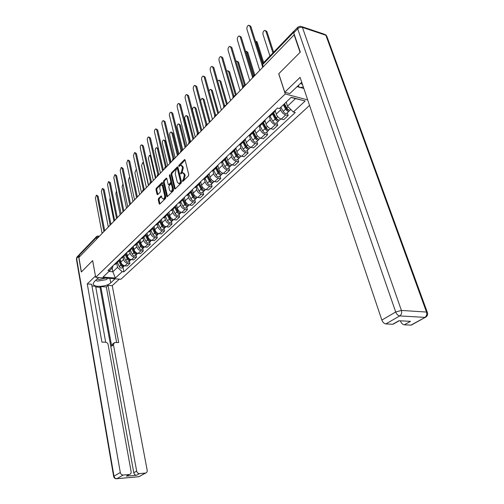 <?xml version="1.0" encoding="UTF-8"?>
<svg xmlns="http://www.w3.org/2000/svg" width="504" height="504" viewBox="0 0 504 504"><rect width="100%" height="100%" fill="white"/><g stroke="black" fill="none" stroke-linecap="round" stroke-linejoin="round"><path stroke-width="0.76" d="M182.353 181.163L182.857 181.377L188.395 175.909L188.716 174.573L185.081 159.963L184.59 159.548L178.914 165.236L178.693 166.162L179.033 166.452L180.583 165.199L182.158 166.553L182.454 167.756L181.44 171.996L180.514 173.628L180.867 173.924L182.404 172.689L184.004 174.069L184.306 175.285L183.286 179.531L182.353 181.163M158.565 198.482L158.269 199.748L159.176 203.755L159.655 204.189L165.551 198.437L165.854 197.152L162.546 182.87L162.08 182.448L156.253 188.307L155.963 189.567L157.046 194.349L157.695 194.657L160.108 192.232L160.404 190.959L159.863 188.578C159.655 186.745 160.089 185.497 161.179 184.842L162.433 185.982L164.6 195.376C164.814 197.215 164.38 198.463 163.29 199.118L162.011 197.952L161.173 195.949L158.565 198.482L159.358 198.595L159.056 199.861L159.97 203.862L159.176 203.755M294.002 34.53L300.094 52.334L278.712 73.805L285.233 93.952L95.697 277.364L92.673 260.599L81.402 271.914L78.901 257.437L294.33 34.637M174.434 188.679L175.134 188.987L181.144 183.065L181.459 181.742L177.931 167.24L177.446 166.818L171.316 172.973L171.007 174.271L174.434 188.679L175.241 188.805L171.807 174.409L171.007 174.271M173.25 190.846L167.196 196.749L166.711 196.308L163.391 182.013L163.693 180.734L166.352 178.107L166.824 178.529L168.178 184.313L168.664 184.741L170.516 182.952L170.825 181.661L169.394 175.619L169.754 174.617L173.559 189.548L173.25 190.846M95.697 277.364L120.897 279.248L309.544 105.405M79.512 256.807L79.248 255.27L79.657 254.155L96.44 236.678M294.342 30.807L293.838 31.273M275.77 109.683L274.831 111.674L273.496 111.863M275.341 111.264L276.236 114.124C277.238 116.632 278.914 118.289 281.264 119.083L285.724 114.893C283.368 114.087 281.686 112.423 280.671 109.903L280.054 107.963M285.724 114.893L288.2 115.504L287.337 112.808M269.06 116.115L270.396 115.914L271.076 115.265M281.264 119.083L283.739 119.675L288.2 115.504M265.394 119.631L264.436 121.622L263.101 121.829M276.904 122.604L277.742 125.282L275.272 124.702C272.929 123.927 271.265 122.289 270.283 119.794L269.149 116.122M258.791 125.962L260.127 125.748L260.814 125.093M265.091 121.01L265.973 123.896C266.95 126.384 268.601 128.01 270.938 128.772L273.401 129.333L277.742 125.282M255.308 129.301L254.331 131.292L253.002 131.512M266.761 132.13L267.574 134.782L265.117 134.234C262.786 133.491 261.141 131.878 260.184 129.402L259.151 125.975M248.812 135.526L250.142 135.299L250.834 134.637M255.118 130.435L256 133.39C256.946 135.859 258.577 137.453 260.902 138.19L263.353 138.726L267.574 134.782M245.505 138.695L244.516 140.692L243.18 140.925M256.901 141.391L257.683 144.024L255.238 143.508C252.92 142.79 251.301 141.202 250.368 138.751L249.423 135.519M239.11 144.824L240.439 144.585L241.132 143.923M245.404 139.558L246.292 142.626C247.218 145.07 248.831 146.645 251.143 147.351L253.581 147.855L257.683 144.024M235.973 147.836L234.965 149.827L233.636 150.079M247.313 150.4L248.069 153.008L245.631 152.523C243.331 151.83 241.725 150.274 240.817 147.842L239.942 144.774M229.673 153.871L231.002 153.619L231.701 152.951M235.941 148.359L236.855 151.609C237.749 154.035 239.35 155.585 241.649 156.259L244.075 156.738L248.069 153.008M226.693 156.731L225.672 158.716L224.349 158.981M237.976 159.169L238.707 161.759L236.282 161.293C233.995 160.631 232.407 159.094 231.525 156.681L230.712 153.745M220.494 162.672L222.522 161.74M226.693 156.813L227.669 160.354C228.545 162.754 230.12 164.285 232.407 164.934L234.82 165.388L238.707 161.759M217.665 165.381L216.632 167.372L215.309 167.643M228.892 167.706L229.597 170.27L227.184 169.835C224.91 169.193 223.341 167.681 222.478 165.293L221.716 162.464M211.56 171.234L213.583 170.289M217.766 165.287L218.723 168.865C219.574 171.247 221.136 172.752 223.411 173.376L225.811 173.811L229.597 170.27M208.877 173.811L207.831 175.795L206.514 176.072M220.04 176.016L220.721 178.567L218.327 178.151C216.058 177.534 214.509 176.041 213.671 173.678L212.94 170.906M202.86 179.575L204.882 178.618M209.091 173.609L210.017 177.156C210.848 179.518 212.386 180.999 214.647 181.604L217.035 182.007L220.721 178.567M200.315 182.013L199.263 183.998L197.946 184.288M211.415 184.118L212.077 186.644L209.696 186.253C207.446 185.661 205.909 184.187 205.097 181.843L204.385 179.096M194.387 187.696L196.409 186.726M200.636 181.711L201.531 185.233C202.337 187.57 203.868 189.032 206.111 189.617L208.486 189.995L212.077 186.644M191.98 190.008L190.909 191.993L189.599 192.289M203.018 192.005L203.654 194.512L201.285 194.141C199.048 193.574 197.53 192.125 196.736 189.8L196.05 187.072M186.133 195.615L188.156 194.632M192.396 189.611L193.265 193.108C194.053 195.42 195.558 196.862 197.788 197.423L200.157 197.782L203.654 194.512M183.847 197.801L182.776 199.779L181.465 200.088M194.828 199.697L195.445 202.186L193.082 201.839C190.865 201.291 189.365 199.861 188.584 197.555L187.923 194.853M178.088 203.326L180.104 202.337M184.357 197.31L185.201 200.781C185.97 203.074 187.463 204.492 189.68 205.034L192.03 205.374L195.445 202.186M175.921 205.399L174.844 207.371L173.54 207.686M186.839 207.201L187.438 209.67L185.088 209.343C182.883 208.814 181.396 207.402 180.64 205.122L179.997 202.438M170.245 210.842L172.255 209.847M176.526 204.826L177.339 208.259C178.088 210.54 179.563 211.938 181.768 212.461L184.111 212.782L187.438 209.67M168.197 212.808L167.107 214.773L165.803 215.101M179.046 214.521L179.626 216.972L177.295 216.657C175.096 216.147 173.634 214.761 172.891 212.493L172.267 209.834M162.59 218.182L164.6 217.174M168.884 212.153L169.672 215.561C170.402 217.816 171.864 219.196 174.05 219.7L176.381 220.002L179.626 216.972M160.656 220.034L159.56 221.999L158.262 222.327M171.442 221.666L172.009 224.091L169.684 223.801C167.504 223.31 166.055 221.936 165.331 219.694L164.726 217.048M155.125 225.332L157.135 224.318M161.425 219.297L162.187 222.686C162.899 224.923 164.348 226.283 166.522 226.768L168.84 227.052L172.009 224.091M153.298 227.09L152.195 229.049L150.904 229.383M164.021 228.633L164.569 231.04L162.263 230.769C160.096 230.29 158.659 228.942 157.954 226.718L157.368 224.097M147.842 232.319L149.845 231.292M154.142 226.277L154.886 229.635C155.578 231.853 157.009 233.201 159.169 233.667L161.475 233.932L164.569 231.04M146.116 233.976L145.007 235.929L143.722 236.269M156.775 235.437L157.305 237.831L155.012 237.573C152.857 237.113 151.439 235.784 150.746 233.572L150.179 230.971M140.736 239.129L142.733 238.102M147.036 233.094L147.754 236.426C148.434 238.625 149.845 239.948 151.994 240.402L154.287 240.654L157.305 237.831M139.104 240.698L137.989 242.644L136.71 242.991M149.701 242.084L150.217 244.459L147.93 244.213C145.795 243.772 144.383 242.456 143.716 240.269L143.167 237.686M133.793 245.788L135.784 244.755M140.093 239.746L140.786 243.054C141.454 245.234 142.852 246.544 144.988 246.979L147.262 247.212L150.217 244.459M132.256 247.262L131.135 249.203L129.862 249.556M142.79 248.579L143.287 250.929L141.019 250.702C138.89 250.28 137.498 248.982 136.842 246.809L136.313 244.251M127.008 252.29L128.999 251.25M133.308 246.248L133.982 249.53C134.631 251.691 136.017 252.983 138.14 253.405L140.402 253.625L143.287 250.929M125.559 253.676L124.444 255.61L123.171 255.969M136.036 254.923L136.515 257.254L134.259 257.046C132.149 256.637 130.769 255.352 130.127 253.197L129.61 250.658M120.387 258.64L122.365 257.594M126.68 252.605L127.336 255.862C127.972 258.004 129.345 259.276 131.45 259.68L133.699 259.888L136.515 257.254M119.02 259.944L117.898 261.872L116.632 262.238M129.433 261.122L129.9 263.441L127.657 263.239C125.559 262.849 124.198 261.582 123.568 259.447L123.064 256.927M113.91 264.846L115.888 263.794M120.198 258.817L120.834 262.048C121.458 264.172 122.819 265.432 124.91 265.822L127.147 266.011L129.9 263.441M286.171 102.123L287.488 106.199L295.495 98.608L291.073 97.442M108.933 271.442L112.858 271.763L117.501 267.359L122.176 271.675L115.366 278.032L103.018 277.093L109.746 270.667L107.988 270.522L277.49 108.039L279.462 108.53L291.23 97.291L305.191 100.97L293.359 112.008L287.488 106.199M122.176 271.675L123.896 271.82L295.275 112.487L293.359 112.008M285.233 93.952L307.698 99.918M112.121 267.901L112.858 271.763L115.366 278.032M112.732 265.973L112.927 266.969L109.746 270.667M117.501 267.359L116.67 263.05M122.982 267.183L123.896 271.82M305.191 100.97L295.495 98.608M183.135 181.1L184.092 179.663L185.113 175.423L184.306 175.285M183.254 172.815L184.811 174.208L185.113 175.423M181.434 165.331L182.958 166.698L183.261 167.901L182.246 172.135L181.295 173.552M185.075 159.932L179.468 166.068M177.918 167.208L172.11 173.111L171.807 174.409M180.3 182.486L180.52 181.56L177.433 168.84L177.093 168.544L176.211 169.382L175.216 173.571L177.301 182.24L178.901 183.632L180.3 182.486L181.106 182.618L181.327 181.692L180.52 181.56M177.282 168.575L178.233 168.979L181.327 181.692M178.863 183.645L179.708 183.765L180.363 183.349L179.556 183.217M181.106 182.618L180.363 183.349M166.711 196.308L167.511 196.428L164.184 182.139L163.391 182.013M166.811 178.498L164.487 180.86L164.184 182.139M169.199 184.829L171.316 183.084L171.625 181.787L170.188 175.751L169.394 175.619M170.182 175.329L170.188 175.751M169.602 190.361L170.913 191.526C172.034 190.858 172.481 189.592 172.261 187.721L171.467 184.376L170.78 184.073L169.124 185.73L168.815 187.022L169.602 190.361M171.013 191.545L171.707 191.652C172.834 190.984 173.282 189.712 173.061 187.847L172.261 187.721M171.24 183.985L172.267 184.502L173.061 187.847M161.633 196.327L159.358 198.595M163.422 199.137L164.083 199.238C165.173 198.582 165.614 197.335 165.4 195.495L164.6 195.376M161.841 184.949L163.22 186.102L165.4 195.495M162.54 182.839L157.04 188.427L156.744 189.687L157.834 194.468L157.046 194.349M283.954 104.24L286.555 109.072L288.206 110.061L288.427 109.765M283.33 104.838L285.629 109.116C286.719 110.767 287.866 111.46 289.057 111.189L289.561 110.193M280.892 107.163L283.185 111.428C284.275 113.079 285.415 113.765 286.606 113.488L286.965 113.154M272.929 52.951L265.873 31.198L264.707 30.379C263.308 31.109 262.735 32.426 262.981 34.322L269.968 56.032M284.483 103.736L286.795 108.02C287.885 109.67 289.025 110.363 290.222 110.093L290.581 109.759M265.577 30.656L266.899 31.525L273.628 52.227M249.499 25.502L250.853 26.391L262.615 63.674L262.269 66.081M262.067 65.041L249.795 26.05L248.642 25.225C247.256 25.981 246.683 27.323 246.928 29.245L259.68 70.1M273.073 113.35L276.079 118.982L277.918 119.7M272.443 113.954L275.152 119.032C276.224 120.67 277.358 121.338 278.554 121.055L279.065 120.103M269.999 116.065L272.777 121.281C273.842 122.913 274.976 123.581 276.167 123.291L276.532 122.957M262.987 63.302L256.164 41.7L255.421 40.874M273.565 112.883L276.28 117.968C277.351 119.599 278.485 120.28 279.682 119.996L280.041 119.656M255.849 41.126L257.191 42.015L263.693 62.572M262.949 123.039L265.892 128.608L267.7 129.358M262.313 123.65L264.965 128.678C266.017 130.29 267.145 130.946 268.342 130.649L268.859 129.736M259.995 125.805L262.66 130.864C263.705 132.47 264.827 133.125 266.024 132.823L266.389 132.483M253.922 75.361L246.721 51.918L245.511 51.106M263.403 122.604L266.062 127.638C267.114 129.251 268.241 129.912 269.438 129.616L269.804 129.276M246.387 51.32L247.735 52.221L254.797 75.153M301.751 82.272L289.787 93.58L284.773 92.238L300.094 77.364L381.856 320.065L395.703 311.995L297.662 28.816L293.731 32.892L300.315 52.107L278.781 73.735L284.773 92.238M297.026 86.612L299.376 87.255M300.201 87.488L303.843 88.49M400.352 320.809L400.787 320.834M412.114 324.645L410.93 325.13L404.328 324.815C402.658 324.513 401.36 323.253 400.428 321.035M393.996 323.713L392.723 324.248L385.85 323.921C384.117 323.612 382.788 322.327 381.856 320.065M404.328 324.815L410.502 321.344L398.891 320.733L392.723 324.248M293.731 32.892L294.065 31.091L297.618 27.392M115.063 278.813L110.716 282.857C106.684 287.022 92.698 287.671 93.234 283.613L94.292 281.686L98.563 277.578M79.273 254.678L78.593 256.397L81.295 272.028L92.629 260.644L95.458 276.041M95.413 276.034L87.274 283.935L91.646 284.237L101.928 342.128L105.475 342.21C106.861 342.386 107.755 343.192 108.152 344.641L131.103 471.561C131.273 473.061 130.75 474.025 129.547 474.459L126.353 476.148L136.603 475.234C135.16 475.196 134.222 474.359 133.78 472.727L100.013 287.299L95.76 287.015M105.683 342.222L95.621 286.228L91.955 285.982M100.013 287.299L100.781 286.574L106.325 286.952L108.032 285.365L112.253 285.661L147.174 470.182C147.357 471.662 146.859 472.613 145.681 473.036L139.501 473.603L136.603 475.234M119.316 279.134L112.253 285.661M87.274 283.935L120.298 472.494C120.74 474.157 121.703 475.007 123.184 475.045L129.547 474.459M133.78 472.727L136.666 471.089L113.45 344.749L114.383 342.607L118.705 342.506L108.032 285.365M136.666 471.089C137.113 472.727 138.058 473.565 139.501 473.603M113.45 344.749L111.668 346.21L100.781 286.574M127.581 475.581L126.674 476.097M111.668 346.21L112.594 344.068L113.797 343.085M116.638 342.455L106.325 286.952M95.672 280.363L96.169 280.445M107.566 278.447L107.881 278.277M300.573 83.223L302.526 84.571M303.364 87.06L299.584 87.57L298.192 85.491M97.045 279.04L99.112 279.55L105.55 278.101M98.488 277.647L101.669 277.811M107.755 278.265L106.3 279.644L97.474 281.125L95.792 280.249M239.854 36.206L241.221 37.107L253.096 75.839M252.466 76.98L240.162 36.779L239.028 35.948C237.693 36.685 237.138 38.002 237.371 39.885L249.688 80.451M230.467 46.614L231.846 47.527L243.325 86.008M242.632 86.99L230.794 47.218L229.673 46.381C228.388 47.099 227.852 48.39 228.079 50.242L239.973 90.518M253.109 132.464L255.988 137.97L257.764 138.739M252.466 133.075L255.062 138.046C256.095 139.639 257.21 140.282 258.407 139.973L258.936 139.091M250.236 135.211L252.819 140.175C253.846 141.763 254.961 142.405 256.158 142.09L256.523 141.75M253.222 132.357L253.443 133.1M244.61 85.554L237.523 61.866L236.407 61.028L235.941 61.255M253.531 132.061L256.133 137.038C257.166 138.638 258.281 139.28 259.478 138.972L259.844 138.625M237.17 61.249L238.537 62.156L245.366 84.93M243.533 141.624L246.355 147.08L248.088 147.861M242.89 142.241L245.435 147.162C246.45 148.737 247.552 149.367 248.749 149.045L249.278 148.195M240.717 144.32L243.249 149.234C244.257 150.803 245.366 151.427 246.563 151.106L246.928 150.759M243.722 141.448L244.068 142.663M235.456 95.199L228.564 71.555L227.468 70.718L226.668 71.272M243.923 141.259L246.469 146.185C247.489 147.76 248.598 148.39 249.789 148.069L250.16 147.722M228.205 70.919L229.572 71.833L236.181 94.45M234.215 150.545L236.981 155.938L238.676 156.738M233.566 151.162L236.061 156.032C237.063 157.588 238.159 158.206 239.356 157.872L239.885 157.053M231.456 153.185L233.938 158.048C234.933 159.598 236.023 160.209 237.22 159.875L237.592 159.529M234.473 150.299L234.94 151.95M226.504 104.473L219.838 80.999L218.755 80.149L217.684 81.144M234.574 150.205L237.069 155.081C238.071 156.637 239.167 157.254 240.364 156.927L240.736 156.58M219.461 80.338L220.84 81.264L227.235 103.717M221.332 56.75L222.718 57.67L233.818 95.905M233.087 96.774L221.678 57.374L220.576 56.536C219.328 57.235 218.812 58.495 219.032 60.322L230.53 100.309M212.442 66.616L213.835 67.549L224.576 105.55M223.814 106.319L212.801 67.265L211.718 66.421C210.514 67.101 210.017 68.336 210.225 70.132L221.338 109.834M203.786 76.224L205.185 77.169L215.586 114.944M214.792 115.63L204.151 76.898L203.093 76.047C201.928 76.709 201.442 77.925 201.65 79.689L212.392 119.102M225.149 159.226L227.858 164.569L229.509 165.369M224.494 159.844L226.939 164.669C227.921 166.207 229.011 166.805 230.208 166.465L230.738 165.671M222.44 161.816L224.872 166.629C225.849 168.16 226.932 168.758 228.129 168.418L228.501 168.071M228.974 162.742L227.921 163.737L225.471 158.911L226.031 160.971M217.791 113.507L211.333 90.197L210.269 89.347L208.971 90.922M227.921 163.737C228.904 165.281 229.994 165.879 231.191 165.539L231.563 165.192M210.949 89.517L212.329 90.449L218.522 112.751M195.357 85.592L196.762 86.537L206.835 124.097M206.016 124.709L195.735 86.278L194.689 85.422C193.561 86.071 193.095 87.261 193.29 89L203.679 128.129M216.317 167.674L218.975 172.966L220.576 173.779M215.662 168.298L218.062 173.074C219.026 174.592 220.103 175.184 221.3 174.831L221.829 174.063M213.658 170.22L216.04 174.982C217.004 176.501 218.081 177.08 219.278 176.734L219.649 176.381M216.846 167.857L217.35 169.735M209.292 122.315L203.043 99.168L201.997 98.312L200.561 100.718M216.613 167.391L219.013 172.166C219.983 173.691 221.067 174.277 222.258 173.93L222.629 173.584M202.646 98.469L204.038 99.408L210.029 121.552M187.135 94.714L188.546 95.665L198.311 133.025M197.467 133.566L187.526 95.42L186.499 94.563C185.403 95.193 184.955 96.365 185.144 98.072L195.199 136.918M207.711 175.909L210.319 181.144L211.875 181.963M207.056 176.539L209.406 181.264C210.357 182.763 211.428 183.343 212.619 182.983L213.154 182.24M205.103 178.41L207.446 183.122C208.391 184.621 209.462 185.195 210.653 184.836L211.025 184.483M208.442 176.564L208.883 178.258M201.008 130.895L194.96 107.913L193.933 107.056C192.862 107.654 192.421 108.788 192.61 110.452L198.5 132.974M208.001 175.688L210.338 180.382C211.296 181.887 212.367 182.461 213.557 182.108L213.929 181.755M194.55 107.201L195.949 108.139L201.751 130.133M179.128 103.61L180.539 104.567L190.008 141.725M189.145 142.197L179.525 104.334L178.517 103.471C177.458 104.089 177.017 105.235 177.206 106.917L186.934 145.486M199.338 183.954L201.89 189.12L203.396 189.939M198.671 184.565L200.976 189.239C201.915 190.726 202.98 191.287 204.164 190.928L204.693 190.203M196.768 186.386L199.061 191.054C200 192.534 201.058 193.095 202.243 192.73L202.621 192.377M200.233 185.025L200.617 186.543M192.931 139.268L187.072 116.443L186.064 115.58C185.025 116.172 184.596 117.281 184.779 118.919L190.581 141.662M199.603 183.758L201.89 188.383C202.822 189.869 203.887 190.436 205.078 190.071L205.449 189.718M186.656 115.712L188.055 116.663L193.675 138.493M171.316 112.291L172.733 113.249L181.912 150.205M181.037 150.627L171.725 113.022L170.73 112.159C169.703 112.764 169.281 113.891 169.457 115.548L178.876 153.833M191.18 191.803L193.668 196.888L195.13 197.707M190.499 192.383L192.761 197.014C193.687 198.488 194.739 199.036 195.924 198.664L196.453 197.965M188.641 194.16L190.896 198.784C191.816 200.252 192.868 200.8 194.053 200.428L194.431 200.075M192.219 193.252L192.553 194.607M185.056 147.426L179.374 124.772L178.384 123.902C177.377 124.482 176.961 125.572 177.143 127.184L182.769 149.795M191.407 191.596L193.649 196.176C194.569 197.65 195.628 198.204 196.812 197.833L197.19 197.48M178.952 124.028L180.35 124.979L185.8 146.658M163.699 120.752L165.117 121.716L174.025 158.483M173.137 158.848L164.115 121.502L163.138 120.632C162.143 121.225 161.734 122.333 161.904 123.965L171.02 161.973M183.217 199.439L185.655 204.46L187.066 205.279M182.53 200.012L184.754 204.599C185.661 206.054 186.707 206.596 187.891 206.218L188.414 205.531M180.722 201.745L182.933 206.319C183.834 207.774 184.88 208.309 186.064 207.931L186.442 207.579M184.388 201.26L184.684 202.457M177.37 155.396L171.864 132.892L170.887 132.023C169.911 132.59 169.508 133.667 169.684 135.255L175.14 157.708M183.399 199.219L185.617 203.78C186.524 205.241 187.57 205.777 188.754 205.399L189.132 205.046M171.436 132.136L172.834 133.094L178.12 154.621M156.272 129.011L157.689 129.982L166.326 166.553M165.432 166.868L156.687 129.774L155.73 128.904C154.766 129.478 154.369 130.567 154.533 132.174L163.359 169.911M175.436 206.854L177.836 211.85L179.197 212.669M174.756 207.453L176.942 211.995C177.83 213.431 178.87 213.961 180.048 213.576L180.571 212.909M172.992 209.141L175.165 213.677C176.053 215.113 177.087 215.636 178.271 215.252L178.649 214.899M176.746 209.047L176.999 210.105M169.867 163.17L164.531 140.83L163.573 139.954C162.622 140.509 162.231 141.567 162.401 143.13L167.687 165.425M175.587 206.634L177.78 211.195C178.674 212.638 179.714 213.167 180.898 212.782L181.27 212.43M164.096 140.062L165.495 141.019L170.617 162.395M149.014 137.075L150.431 138.046L158.823 174.434M157.916 174.699L149.442 137.85L148.497 136.975C147.565 137.535 147.174 138.613 147.338 140.194L155.887 177.654M167.832 214.074L170.213 219.064L171.518 219.87M167.183 214.729L169.319 219.208C170.194 220.632 171.228 221.149 172.406 220.758L172.922 220.109M165.451 216.361L167.586 220.847C168.462 222.27 169.489 222.787 170.667 222.396L171.045 222.037M169.281 216.632L169.489 217.552M162.546 170.762L157.368 148.573L156.423 147.703C155.503 148.239 155.125 149.285 155.289 150.828L160.417 172.96M167.952 213.847L170.138 218.434C171.02 219.857 172.053 220.374 173.225 219.983L173.603 219.631M156.927 147.798L158.332 148.756L163.296 169.98M141.933 144.95L143.35 145.921L151.496 182.127M150.583 182.347L142.361 145.732L141.441 144.856C140.528 145.404 140.156 146.462 140.307 148.018L148.598 185.214M160.398 221.092L162.767 226.101L164.021 226.901M159.793 221.842L161.879 226.252C162.748 227.657 163.768 228.167 164.94 227.77L165.457 227.134M158.086 223.404L160.184 227.852C161.053 229.257 162.067 229.761 163.246 229.364L163.624 229.011M161.979 224.015L162.162 224.816M155.389 178.17L150.368 156.145L149.442 155.27L148.34 158.344L153.31 180.325M160.493 220.872L162.679 225.49C163.548 226.901 164.569 227.411 165.747 227.014L166.099 226.693M149.927 155.358L150.828 155.497M135.022 152.636L136.433 153.607L144.283 189.636C143.06 189.737 142.443 190.386 142.437 191.596M143.426 189.813L135.45 153.43L134.543 152.548L133.447 155.667L141.479 192.591M153.134 227.915L155.503 232.968L156.7 233.762M152.573 228.766L154.615 233.125C155.471 234.518 156.486 235.015 157.651 234.612L158.168 233.995M150.904 230.284L152.964 234.688C153.815 236.08 154.829 236.571 155.994 236.168L156.372 235.815M154.848 231.216L154.999 231.89M148.403 185.415L143.533 163.542L142.619 162.666L141.548 165.69L146.374 187.513M153.203 227.701L155.396 232.382C156.253 233.78 157.267 234.278 158.439 233.875L158.766 233.591L158.439 233.875M143.086 162.748L143.608 162.823M128.268 160.146L129.679 161.123L137.346 196.869M136.439 197.108L128.703 160.952L127.808 160.07L126.743 163.138L134.53 199.792M146.021 234.555L148.409 239.671L149.549 240.458M145.511 235.513L147.521 239.835C148.365 241.214 149.373 241.706 150.538 241.296L151.049 240.692M143.886 237L145.908 241.359C146.752 242.739 147.754 243.224 148.919 242.821L149.297 242.462M147.88 238.228L148 238.795M136.603 170.163L135.954 169.892L134.908 172.872L139.589 194.544M146.072 234.347L148.289 239.11C149.134 240.496 150.142 240.981 151.307 240.578L151.597 240.332M121.666 167.492L123.077 168.462L130.511 203.956M129.61 204.233L122.107 168.298L121.231 167.416L120.191 170.434L127.739 206.829M139.066 241.007L141.479 246.223L142.563 246.998M138.613 242.09L140.597 246.393C141.429 247.76 142.424 248.233 143.59 247.823L144.094 247.231M137.031 243.564L139.022 247.88C139.847 249.247 140.843 249.719 142.008 249.31L142.386 248.957M141.063 245.07L141.158 245.53M129.673 176.948L128.419 179.89L132.962 201.411M139.091 240.811L141.347 245.687C142.178 247.054 143.174 247.533 144.339 247.124L144.598 246.916M115.214 174.667L116.619 175.638L123.833 210.874M122.945 211.195L115.655 175.487L114.799 174.598L113.784 177.572L121.105 213.702M132.25 247.275L134.707 252.624L135.733 253.386M131.859 248.504L133.831 252.794C134.65 254.148 135.639 254.621 136.798 254.205L137.296 253.625M130.328 249.971L132.287 254.255C133.106 255.604 134.095 256.07 135.255 255.654L135.633 255.301M134.392 251.742L134.467 252.107M122.982 183.897L122.069 186.757L126.485 208.127M132.313 247.206L134.562 252.107C135.381 253.462 136.37 253.928 137.529 253.518L137.756 253.342M108.914 181.679L110.313 182.656L117.306 217.64M116.43 217.999L109.355 182.505L108.505 181.616L107.522 184.546L114.622 220.418M125.672 253.569L128.092 258.88L129.055 259.629M125.257 254.753L127.216 259.056C128.022 260.398 129.005 260.858 130.164 260.436L130.656 259.869M123.782 256.24L125.71 260.48C126.517 261.815 127.499 262.275 128.652 261.859L129.03 261.5M116.474 190.852L115.857 193.479L120.147 214.698M125.717 253.525L127.928 258.382C128.74 259.724 129.723 260.184 130.876 259.768L131.065 259.623M102.747 188.54L104.139 189.517L110.93 224.249M110.061 224.652L103.188 189.372L102.356 188.483L101.398 191.369L108.291 226.983M119.24 259.736L121.622 264.997L122.529 265.728M118.799 260.851L120.752 265.173C121.552 266.503 122.522 266.956 123.675 266.534L124.167 265.973M117.382 262.363L119.278 266.566C120.078 267.889 121.048 268.342 122.195 267.92L122.573 267.567M110.143 197.782L109.784 200.05L113.942 221.124M119.272 259.705L121.451 264.518C122.245 265.841 123.222 266.295 124.375 265.873L124.526 265.766M96.718 195.25L98.11 196.226L104.693 230.712M103.837 231.16L97.159 196.088L96.346 195.199L95.407 198.041L102.092 233.402M98.721 236.893L96.308 237.529L79.248 255.27M98.601 237.025L97.801 236.029L96.711 236.401L96.308 237.529L96.598 239.098M131.45 259.68L134.259 257.046M138.14 253.405L141.019 250.702M144.988 246.979L147.93 244.213M151.994 240.402L155.012 237.573M159.169 233.667L162.263 230.769M166.522 226.768L169.684 223.801M174.05 219.7L177.295 216.657M181.768 212.461L185.088 209.343M189.68 205.034L193.082 201.839M197.788 197.423L201.285 194.141M206.111 189.617L209.696 186.253M214.647 181.604L218.327 178.151M223.411 173.376L227.184 169.835M232.407 164.934L236.282 161.293M241.649 156.259L245.631 152.523M251.143 147.351L255.238 143.508M260.902 138.19L265.117 134.234M270.938 128.772L275.272 124.702M124.91 265.822L127.657 263.239M120.834 262.048L123.568 259.447M127.336 255.862L130.127 253.197M133.982 249.53L136.842 246.809M140.786 243.054L143.716 240.269M147.754 236.426L150.746 233.572M154.886 229.635L157.954 226.718M162.187 222.686L165.331 219.694M169.672 215.561L172.891 212.493M177.339 208.259L180.64 205.122M185.201 200.781L188.584 197.555M193.265 193.108L196.736 189.8M201.531 185.233L205.097 181.843M210.017 177.156L213.671 173.678M218.723 168.865L222.478 165.293M227.669 160.354L231.525 156.681M236.855 151.609L240.817 147.842M246.292 142.626L250.368 138.751M256 133.39L260.184 129.402M265.973 123.896L270.283 119.794M276.236 114.124L280.671 109.903M253.499 76.501L252.567 77.471M243.571 86.789L242.663 87.734M233.919 96.793L233.031 97.713M224.532 106.52L223.669 107.415M215.397 115.989L214.559 116.852M206.508 125.2L205.695 126.044M197.858 134.165L197.058 134.99M189.428 142.903L188.654 143.703M181.213 151.408L180.463 152.189M173.212 159.699L172.481 160.461M165.413 167.788L164.695 168.531M157.802 175.669L157.103 176.394M150.381 183.362L149.701 184.067M143.142 190.865L142.475 191.558M136.067 198.192L135.418 198.866M129.169 205.342L128.533 206.004M122.428 212.329L121.81 212.972M115.838 219.158L115.233 219.782M109.406 225.823L108.814 226.435M103.118 232.344L102.539 232.942M199.042 132.93L199.048 132.93C197.694 133.012 197.007 133.73 196.988 135.066M188.584 143.772C188.603 142.456 189.277 141.75 190.607 141.662L190.625 141.662M180.401 152.252C180.413 150.954 181.081 150.261 182.391 150.173L182.417 150.167M172.425 160.524C172.437 159.245 173.093 158.558 174.384 158.464L174.416 158.458M164.644 168.582C164.657 167.322 165.299 166.648 166.572 166.553L166.61 166.541M157.059 176.444C157.072 175.203 157.702 174.535 158.962 174.434L159.006 174.428M149.656 184.111C149.669 182.889 150.293 182.227 151.534 182.127L151.584 182.114M135.387 198.904L137.271 196.951M128.501 206.035L130.366 204.101M121.779 213.003L123.625 211.088M115.208 219.807L117.035 217.917M108.788 226.46L110.603 224.589M102.514 232.961L104.309 231.109M293.605 32.395L262.584 64.651L262.124 65.608L262.584 67.082M263.164 66.49L262.584 64.651L262.842 63.454L293.889 31.135M184.092 179.663L183.286 179.531M184.811 174.208L184.004 174.069M181.541 172.841L180.734 172.702M182.246 172.135L181.44 171.996M183.261 167.901L182.454 167.756M182.958 166.698L182.158 166.553M179.714 165.381L178.914 165.236M185.031 159.812L184.363 159.686M183.38 180.369L182.574 180.237M172.11 173.111L171.316 172.973M177.868 167.07L177.225 166.956M178.233 168.979L177.433 168.84M164.487 180.86L163.693 180.734M166.755 178.334L166.15 178.233M169.659 184.741L168.859 184.615M171.316 183.084L170.516 182.952M171.625 181.787L170.825 181.661M172.267 184.502L171.467 184.376M161.564 196.157L160.984 196.069M163.22 186.102L162.433 185.982M156.744 189.687L155.963 189.567M157.04 188.427L156.253 188.307M162.477 182.675L161.885 182.58M159.056 199.861L158.269 199.748M288.105 109.538L287.582 110.029M285.629 109.116L283.185 111.428M288.086 106.791L286.795 108.02M266.899 31.525L265.873 31.198M249.795 26.05L250.853 26.391M277.572 119.467L277.093 119.927M275.152 119.032L272.777 121.281M277.679 116.645L276.28 117.968M257.191 42.015L256.164 41.7M267.341 129.118L266.893 129.541M264.965 128.678L262.66 130.864M267.385 126.384L266.062 127.638M247.735 52.221L246.721 51.918M410.93 325.13L425.187 317.363C427.228 316.418 427.978 314.868 427.442 312.707L426.504 312.052L325.874 35.255L302.413 27.386L401.411 310.445L426.504 312.052C427.127 314.37 426.579 316.147 424.859 317.375L399.748 315.92L385.85 323.921M411.258 325.118L425.937 316.997M399.748 315.92C401.474 314.66 402.022 312.833 401.411 310.445L395.703 311.995C396.661 314.288 398.009 315.599 399.748 315.92M302.047 26.712L324.003 34.089L325.874 35.255L326.939 36.565L427.279 312.247M297.662 28.816C299.149 27.481 300.731 27.008 302.413 27.386L300.567 26.221L297.99 27.014L297.662 28.816M126.353 476.148L129.232 474.51M123.184 475.045L116.84 478.699L138.909 476.69L145.385 473.086M78.593 256.397L76.627 258.432L113.98 476.173L120.298 472.494M109.885 278.422L110.716 282.857M116.84 478.699C115.366 478.661 114.414 477.824 113.98 476.173L113.652 476.488C114.074 478.094 115.107 478.85 116.752 478.743L116.84 478.699M140.055 476.167L138.373 476.778M116.298 478.775L138.814 476.734L145.681 473.036M113.665 476.582L76.375 258.949L77.251 256.763L78.807 255.144M76.406 259.125L76.898 257.103M240.162 36.779L241.221 37.107M230.794 47.218L231.846 47.527M257.387 138.499L256.977 138.883M255.062 138.046L252.819 140.175M257.38 135.859L256.133 137.038M238.537 62.156L237.523 61.866M247.71 147.622L247.332 147.981M245.435 147.162L243.249 149.234M247.647 145.064L246.469 146.185M229.572 71.833L228.564 71.555M238.298 156.498L237.951 156.826M236.061 156.032L233.938 158.048M238.184 154.022L237.069 155.081M220.84 81.264L219.838 80.999M221.678 57.374L222.718 57.67M212.801 67.265L213.835 67.549M204.151 76.898L205.185 77.169M229.131 165.136L228.816 165.438M226.939 164.669L224.872 166.629M212.329 90.449L211.333 90.197M195.735 86.278L196.762 86.537M218.062 173.074L216.04 174.982M220.009 171.228L219.013 172.166M204.038 99.408L203.043 99.168M187.526 95.42L188.546 95.665M209.406 181.264L207.446 183.122M211.277 179.493L210.338 180.382M195.949 108.139L194.96 107.913M179.525 104.334L180.539 104.567M200.976 189.239L199.061 191.054M202.766 187.551L201.89 188.383M188.055 116.663L187.072 116.443M171.725 113.022L172.733 113.249M192.761 197.014L190.896 198.784M194.475 195.394L193.649 196.176M180.35 124.979L179.374 124.772M164.115 121.502L165.117 121.716M184.754 204.599L182.933 206.319M186.392 203.043L185.617 203.78M172.834 133.094L171.864 132.892M156.687 129.774L157.689 129.982M176.942 211.995L175.165 213.677M178.511 210.508L177.78 211.195M165.495 141.019L164.531 140.83M149.442 137.85L150.431 138.046M169.319 219.208L167.586 220.847M170.825 217.785L170.138 218.434M158.332 148.756L157.368 148.573M142.361 145.732L143.35 145.921M161.879 226.252L160.184 227.852M163.321 224.885L162.679 225.49M151.005 156.259L150.368 156.145M135.45 153.43L136.433 153.607M154.615 233.125L152.964 234.688M156.001 231.815L155.396 232.382M128.703 160.952L129.679 161.123M147.521 239.835L145.908 241.359M148.85 238.581L148.289 239.11M122.107 168.298L123.077 168.462M140.597 246.393L139.022 247.88M141.863 245.19L141.347 245.687M115.655 175.487L116.619 175.638M133.831 252.794L132.287 254.255M135.047 251.647L134.562 252.107M109.355 182.505L110.313 182.656M127.216 259.056L125.71 260.48M128.381 257.954L127.928 258.382M103.188 189.372L104.139 189.517M120.752 265.173L119.278 266.566M121.867 264.121L121.451 264.518M97.159 196.088L98.11 196.226M254.69 75.266C253.222 75.361 252.472 76.135 252.435 77.603M244.761 85.554C243.312 85.648 242.575 86.411 242.544 87.853M235.11 95.558C233.68 95.647 232.955 96.403 232.924 97.82M225.723 105.286C224.311 105.374 223.6 106.117 223.568 107.516M216.588 114.755C215.202 114.836 214.496 115.567 214.471 116.947M207.698 123.965C206.331 124.047 205.632 124.772 205.613 126.126M115.177 264.48L117.898 261.872M270.396 115.914L274.831 111.674M260.127 125.748L264.436 121.622M250.142 135.299L254.331 131.292M240.439 144.585L244.516 140.692M231.002 153.619L234.965 149.827M221.823 162.408L225.672 158.716M212.883 170.963L216.632 167.372M204.177 179.292L207.831 175.795M195.703 187.406L199.263 183.998M187.444 195.313L190.909 191.993M179.393 203.018L182.776 199.779M171.543 210.527L174.844 207.371M163.888 217.854L167.107 214.773M156.423 225.004L159.56 221.999M149.134 231.979L152.195 229.049M142.021 238.789L145.007 235.929M135.072 245.435L137.989 242.644M128.287 251.931L131.135 249.203M121.653 258.275L124.444 255.61M98.135 236.067L99.389 236.206M179.708 183.765L178.901 183.632M169.457 184.874L168.664 184.741M171.707 191.652L170.913 191.526M164.083 199.238L163.29 199.118M289.057 111.189L286.606 113.488M290.839 109.513L290.222 110.093M278.554 121.055L276.167 123.291M280.804 118.944L279.682 119.996M268.342 130.649L266.024 132.823M270.478 128.64L269.438 129.616M326.529 35.627L325.515 34.612M393.076 324.236L399.193 320.752M258.407 139.973L256.158 142.09M260.448 138.065L259.478 138.972M248.749 149.045L246.563 151.106M250.69 147.231L249.789 148.069M239.356 157.872L237.22 159.875M241.196 156.145L240.364 156.927M230.208 166.465L228.129 168.418M231.953 164.821L231.191 165.539M221.3 174.831L219.278 176.734M222.963 173.275L222.258 173.93M212.619 182.983L210.653 184.836M214.2 181.503L213.557 182.108M204.164 190.928L202.243 192.73M205.67 189.517L205.078 190.071M195.924 198.664L194.053 200.428M197.347 197.329L196.812 197.833M187.891 206.218L186.064 207.931M189.239 204.945L188.754 205.399M180.048 213.576L178.271 215.252M181.333 212.373L180.898 212.782M172.406 220.758L170.667 222.396M173.622 219.618L173.225 219.983M164.94 227.77L163.246 229.364M166.093 226.687L165.747 227.014M157.651 234.612L155.994 236.168M150.538 241.296L148.919 242.821M143.59 247.823L142.008 249.31M136.798 254.205L135.255 255.654M130.164 260.436L128.652 261.859M123.675 266.534L122.195 267.92"/></g></svg>
